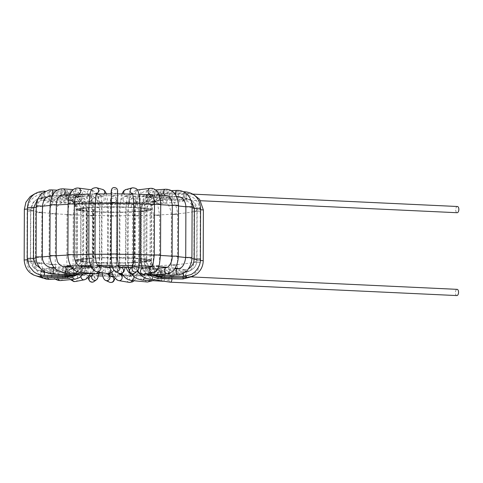 <?xml version="1.0" encoding="UTF-8"?>
<svg xmlns="http://www.w3.org/2000/svg" width="483" height="483" viewBox="0 0 483 483"><rect width="100%" height="100%" fill="white"/><g stroke="black" fill="none" stroke-linecap="round" stroke-linejoin="round"><path stroke-width="0.36" stroke-dasharray="2.42 1.81" d="M457.419 206.501A3.115 1.57 -87.3 0 0 455.704 209.537A3.115 1.57 -87.3 0 0 457.129 212.719M456.84 295.572A3.115 1.57 92.7 0 1 455.415 292.384A3.115 1.57 92.7 0 1 457.129 289.347M172.25 196.02A3.115 1.57 -87.3 0 0 170.819 193.097A3.115 1.57 -87.3 0 0 169.104 196.14A3.115 1.57 -87.3 0 0 170.529 199.322A3.115 1.57 -87.3 0 0 172.25 196.02M157.047 197.692A3.115 1.57 -87.3 0 0 155.617 194.77A3.115 1.57 -87.3 0 0 153.896 198.078A3.115 1.57 -87.3 0 0 155.327 200.994A3.115 1.57 -87.3 0 0 157.047 197.692M142.026 211.192L146.717 211.011L143.602 210.769L140.487 210.993L142.026 211.192M141.851 261.937L146.542 261.756L143.439 261.514L140.311 261.732L141.851 261.937M157.856 278.643A3.115 0.314 90.6 0 1 157.651 277.073A3.115 0.314 90.6 0 1 157.977 272.46A3.115 0.314 90.6 0 1 158.249 274.259A3.115 0.314 90.6 0 1 158.17 277.574M183.039 278.969A3.115 0.314 90.6 0 1 182.779 277.351A3.115 0.314 90.6 0 1 183.105 272.738A3.115 0.314 90.6 0 1 183.371 274.41A3.115 0.314 90.6 0 1 183.317 277.628M151.783 275.147L145.999 269.188L143.819 261.152L150.044 261.158L143.813 261.134L143.988 210.389L150.219 210.413L143.988 210.389C145.045 200.143 150.527 194.655 160.441 193.931A3.115 0.827 -88.6 0 0 159.692 195.488A3.115 0.827 -88.6 0 0 160.296 200.161A3.115 0.827 -88.6 0 0 161.195 197.064A3.115 0.827 -88.6 0 0 160.441 193.931L184.071 194.492A3.115 0.827 -88.6 0 0 183.317 196.05A3.115 0.827 -88.6 0 0 183.92 200.723A3.115 0.827 -88.6 0 0 184.82 197.625A3.115 0.827 -88.6 0 0 184.071 194.492C193.912 195.675 199.316 201.381 200.276 211.602L194.045 211.584L200.276 211.602L200.101 262.347L193.876 262.335L200.101 262.341M161.382 277.81A3.115 0.495 89.5 0 0 161.588 277.465A3.115 0.495 89.5 0 0 161.817 273.964A3.115 0.495 89.5 0 0 161.316 271.579L186.257 271.374A3.115 0.495 89.5 0 0 185.834 273.01A3.115 0.495 89.5 0 0 185.877 276.137M161.304 271.579A3.115 0.495 89.5 0 0 160.875 273.541A3.115 0.495 89.5 0 0 161.008 276.898M186.317 277.598A3.115 0.495 89.5 0 0 186.529 277.26A3.115 0.495 89.5 0 0 186.752 273.752A3.115 0.495 89.5 0 0 186.257 271.374M203.204 260.711L196.973 260.687L200.391 260.476M203.379 209.966L197.149 209.942L200.59 209.731M186.607 193.429L186.595 199.346L186.607 193.429M162.101 193.333L162.089 199.25L162.101 193.333M145.443 209.821L151.463 209.761L145.443 209.821M145.268 260.566L151.282 260.506L145.268 260.566M161.63 276.88A3.115 1.274 88.3 0 0 162.753 273.662A3.115 1.274 88.3 0 0 161.394 270.655A3.115 1.274 88.3 0 0 161.334 270.661A3.115 1.274 88.3 0 0 160.278 272.587A3.115 1.274 88.3 0 0 160.591 275.853M184.681 276.198A3.115 1.274 88.3 0 0 185.804 272.986A3.115 1.274 88.3 0 0 184.446 269.973A3.115 1.274 88.3 0 0 184.391 269.979A3.115 1.274 88.3 0 0 183.274 273.336M200.421 259.051L194.19 259.033M200.596 208.306L194.365 208.282M184.216 191.721A3.115 0.785 -90.9 0 1 185.043 194.824A3.115 0.785 -90.9 0 1 184.313 197.952A3.115 0.785 -90.9 0 1 183.504 195.494A3.115 0.785 -90.9 0 1 183.902 191.993M160.392 192.125A3.115 0.785 -90.9 0 1 160.495 192.089A3.115 0.785 -90.9 0 1 161.328 195.192A3.115 0.785 -90.9 0 1 160.597 198.32A3.115 0.785 -90.9 0 1 159.77 195.434A3.115 0.785 -90.9 0 1 160.392 192.125M153.117 275.069L148.275 271.627L144.465 264.292L143.94 259.812L150.171 259.848L143.94 259.812L144.115 209.073L150.346 209.097L144.121 209.085C144.266 203.542 146.464 199.044 150.702 195.579C153.63 193.339 156.89 192.174 160.495 192.089L183.383 191.733M158.545 275.968A3.115 1.962 86.8 0 0 160.332 272.841A3.115 1.962 86.8 0 0 158.309 269.749A3.115 1.962 86.8 0 0 158.195 269.749A3.115 1.962 86.8 0 0 156.552 271.5A3.115 1.962 86.8 0 0 156.848 274.7M178.324 274.839A3.115 1.962 86.8 0 0 179.917 271.633A3.115 1.962 86.8 0 0 177.961 268.645M191.914 257.505L185.726 257.481M192.113 206.736L185.883 206.712M177.007 190.399A3.115 1.534 -92.2 0 1 178.662 193.454A3.115 1.534 -92.2 0 1 177.243 196.623M176.416 196.183A3.115 1.534 -92.2 0 1 175.915 195.289M154.711 192.035A3.115 1.534 -92.2 0 1 155.695 191.22A3.115 1.534 -92.2 0 1 157.349 194.275A3.115 1.534 -92.2 0 1 155.937 197.444A3.115 1.534 -92.2 0 1 154.421 195.488A3.115 1.534 -92.2 0 1 154.711 192.035M140.867 208.384L146.965 208.469L140.867 208.384M140.686 259.13L146.784 259.214L140.686 259.13M152.61 275.117A3.115 2.518 84.4 0 0 154.705 271.718A3.115 2.518 84.4 0 0 151.897 268.928A3.115 2.518 84.4 0 0 151.783 268.94A3.115 2.518 84.4 0 0 149.815 272.913A3.115 2.518 84.4 0 0 149.929 273.269M167.547 273.632A3.115 2.518 84.4 0 0 169.503 270.263A3.115 2.518 84.4 0 0 166.834 267.461M178.287 256.147L172.147 256.123M178.511 205.36L172.28 205.341M165.464 189.245A3.115 2.18 -94 0 1 167.855 192.204A3.115 2.18 -94 0 1 165.898 195.464M146.071 192.88A3.115 2.18 -94 0 1 148.015 190.459A3.115 2.18 -94 0 1 150.406 193.411A3.115 2.18 -94 0 1 148.444 196.672A3.115 2.18 -94 0 1 146.071 192.88M135.892 207.768L138.422 208.143L141.537 207.919L135.892 207.768M164.739 195.543L148.444 196.672C145.8 196.967 143.674 199.829 143.632 200.197L141.537 207.919L141.356 258.665L135.131 258.634L141.35 258.677M143.994 274.398A3.115 2.904 79.2 0 0 146.264 270.806A3.115 2.904 79.2 0 0 142.853 268.27M153.654 272.466A3.115 2.904 79.2 0 0 151.547 266.634M160.537 255.024L154.306 255.012M160.712 204.279L154.482 204.255M150.328 188.352A3.115 2.681 -97 0 1 153.371 191.117A3.115 2.681 -97 0 1 151.088 194.534M128.025 258.206L134.256 258.236L128.025 258.212L128.2 207.467L134.431 207.491L128.2 207.467C128.544 194.631 134.479 190.091 137.927 189.867A3.115 2.681 -97 0 1 140.964 192.632A3.115 2.681 -97 0 1 138.681 196.05A3.115 2.681 -97 0 1 135.856 194.136A3.115 2.681 -97 0 1 137.371 190.006M134.401 273.36A3.115 3.091 54.5 0 0 135.113 269.037A3.115 3.091 54.5 0 0 130.802 268.276C132.789 266.646 135.88 269.641 134.938 269.164C134.419 266.592 134.177 262.951 134.214 258.236M136.755 271.663A3.115 3.091 54.5 0 0 137.764 267.298A3.115 3.091 54.5 0 0 132.982 266.767M139.744 254.324L133.543 254.306M139.937 203.56L133.706 203.536M132.433 187.827A3.115 2.995 -104.8 0 1 136.121 190.073A3.115 2.995 -104.8 0 1 132.36 193.798M125.924 189.547A3.115 2.995 -104.8 0 1 129.613 191.793A3.115 2.995 -104.8 0 1 124.059 193.955M122.169 206.966L119.911 207.183L123.026 207.418L126.141 207.201L122.169 206.966M121.988 257.711L119.736 257.928L122.917 258.163L125.966 257.946L121.988 257.711M121.788 267.703A3.115 3.067 -65.2 0 0 117.441 270.069A3.115 3.067 -65.2 0 0 119.174 273.36M117.774 265.849A3.115 3.067 -65.2 0 0 114.386 270.987M114.658 271.211A3.115 3.067 -65.2 0 0 115.365 271.591M118.619 266.435A3.115 3.067 -65.2 0 0 117.943 265.934M117.417 254.004L111.187 253.98M117.598 203.252L111.368 203.228M111.332 190.284A3.115 3.109 -174.5 0 1 114.731 187.489A3.115 3.109 -174.5 0 1 117.532 190.882A3.115 3.109 -174.5 0 1 111.344 190.996M111.156 192.089A3.115 3.109 -174.5 0 1 114.556 189.294A3.115 3.109 -174.5 0 1 117.357 192.687A3.115 3.109 -174.5 0 1 111.368 193.55M114.278 206.839L110.999 207.056L114.115 207.298L117.23 207.08L114.278 206.839M114.103 257.584L110.818 257.801L113.916 258.043L117.049 257.825L114.103 257.584M108.391 267.401A3.115 2.838 -80.5 0 0 107.383 273.547M98.091 265.668A3.115 2.838 -80.5 0 0 94.771 268.319A3.115 2.838 -80.5 0 0 97.143 271.826M95.03 254.136L88.806 254.1M95.217 203.379L88.987 203.355M96.564 193.617A3.115 3.007 106 0 1 92.712 189.861A3.115 3.007 106 0 1 96.461 187.694M104.431 193.876A3.115 3.007 106 0 1 98.888 191.63A3.115 3.007 106 0 1 102.638 189.463M106.357 206.911L102.064 207.11L105.179 207.352L108.295 207.129L106.357 206.911M106.477 193.864L108.216 203.911L108.12 257.874L101.889 257.844M96.636 193.345L94.74 193.683L100.156 195.023L100.591 195.905C101.267 197.619 101.738 200.397 101.998 204.243L101.889 257.856L108.12 257.886M97.862 271.947A3.115 2.409 -84.6 0 0 97.838 269.049A3.115 2.409 -84.6 0 0 96.081 267.57A3.115 2.409 -84.6 0 0 96.008 267.564A3.115 2.409 -84.6 0 0 93.322 270.402A3.115 2.409 -84.6 0 0 95.368 273.758M79.773 266.061A3.115 2.409 -84.6 0 0 77.383 268.85A3.115 2.409 -84.6 0 0 79.061 272.177M74.134 254.686L67.91 254.656M74.316 203.935L68.085 203.911M77.606 194.244A3.115 2.699 97.6 0 1 75.342 190.797A3.115 2.699 97.6 0 1 78.433 188.068M91.438 189.994A3.115 2.699 97.6 0 1 92.676 193.689A3.115 2.699 97.6 0 1 89.711 195.856A3.115 2.699 97.6 0 1 87.441 192.409A3.115 2.699 97.6 0 1 90.532 189.68M98.894 207.177L93.726 207.328L96.842 207.569L99.957 207.352L98.894 207.177M99.776 258.085L93.551 258.073L99.782 258.097L99.77 203.814L98.037 196.829L95.882 193.043L92.917 190.465L91.504 189.885M86.161 272.895A3.115 1.817 -86.7 0 0 86.566 271.192A3.115 1.817 -86.7 0 0 84.936 267.974L84.936 267.974C89.403 268.578 92.289 265.282 93.581 258.085M71.526 267.208L84.93 267.968A3.115 1.817 -86.7 0 0 82.931 270.975A3.115 1.817 -86.7 0 0 84.573 274.193M64.45 266.809A3.115 1.817 -86.7 0 0 62.464 269.822A3.115 1.817 -86.7 0 0 64.106 273.028M56.1 255.658L49.966 255.634M56.324 204.87L50.093 204.852M62.639 195.054A3.115 2.21 94.5 0 1 60.677 191.775A3.115 2.21 94.5 0 1 63.128 188.841M82.237 192.349A3.115 2.21 94.5 0 1 79.846 196.4A3.115 2.21 94.5 0 1 77.884 193.122A3.115 2.21 94.5 0 1 80.329 190.187A3.115 2.21 94.5 0 1 82.237 192.349M92.368 207.612L86.548 207.702L92.368 207.612M86.372 258.459L92.603 258.471L86.372 258.447L86.548 207.702L84.453 199.817C83.704 198.229 82.17 197.088 79.846 196.4L63.804 195.144M76.537 273.734A3.115 1.105 -88.2 0 0 76.604 273.511A3.115 1.105 -88.2 0 0 76.779 270.287A3.115 1.105 -88.2 0 0 75.855 268.584L54.325 267.908M75.837 268.584A3.115 1.105 -88.2 0 0 74.648 271.688A3.115 1.105 -88.2 0 0 75.656 274.815M52.061 267.878A3.115 1.105 -88.2 0 0 51.047 270.915A3.115 1.105 -88.2 0 0 51.868 274.018M42.263 256.914L36.092 256.89M42.468 206.138L36.237 206.114M51.077 196.122A3.115 1.57 92.7 0 1 49.652 192.934A3.115 1.57 92.7 0 1 51.367 189.897M73.404 191.528A3.115 1.57 92.7 0 1 73.808 195.035A3.115 1.57 92.7 0 1 72.215 197.112A3.115 1.57 92.7 0 1 70.79 193.924A3.115 1.57 92.7 0 1 72.504 190.888A3.115 1.57 92.7 0 1 73.404 191.528M87.194 208.191L81.017 208.209L87.194 208.191M87.018 258.936L80.842 258.948L87.018 258.936M69.546 274.622A3.115 0.314 -89.4 0 0 69.649 271.253A3.115 0.314 -89.4 0 0 69.377 269.357A3.115 0.314 -89.4 0 0 69.027 272.466A3.115 0.314 -89.4 0 0 69.304 275.588M44.533 271.832A3.115 0.314 -89.4 0 0 44.249 269.079A3.115 0.314 -89.4 0 0 43.899 272.189A3.115 0.314 -89.4 0 0 44.176 275.31M33.514 258.387L27.283 258.363M33.689 207.642L27.459 207.618M44.297 191.546A3.115 0.827 91.4 0 1 44.617 195.06A3.115 0.827 91.4 0 1 43.766 197.39A3.115 0.827 91.4 0 1 43.011 194.251A3.115 0.827 91.4 0 1 43.911 191.159M67.578 191.727A3.115 0.827 91.4 0 1 68.284 194.927A3.115 0.827 91.4 0 1 67.391 197.952A3.115 0.827 91.4 0 1 66.642 194.818A3.115 0.827 91.4 0 1 67.535 191.721A3.115 0.827 91.4 0 1 67.578 191.727M83.716 208.861L77.515 208.807L83.716 208.861M83.565 259.564L77.34 259.552L83.571 259.576L83.746 208.831C83.136 199.938 78.657 194.335 70.319 192.035L45.004 191.183M65.616 275.551A3.115 0.495 -90.5 0 1 65.483 272.158A3.115 0.495 -90.5 0 1 65.923 270.239A3.115 0.495 -90.5 0 1 66.437 273.046A3.115 0.495 -90.5 0 1 66.086 276.385A3.115 0.495 -90.5 0 1 65.972 276.469M40.572 274.93A3.115 0.495 -90.5 0 1 40.983 270.45A3.115 0.495 -90.5 0 1 41.496 273.251A3.115 0.495 -90.5 0 1 41.146 276.596A3.115 0.495 -90.5 0 1 41.037 276.681M27.453 209.036L30.586 209.278L30.411 260.023L24.18 260.005M27.302 259.782L30.411 260.017M82.333 260.234L76.103 260.204L76.278 209.459L82.508 209.483L76.278 209.459C76.64 205.009 72.547 199.014 65.724 198.863L65.748 192.632L65.724 198.863L41.218 198.767L41.242 192.536L41.218 198.767C35.386 198.803 31.842 202.305 30.586 209.278L24.355 209.254M34.788 193.792L41.242 192.536L65.748 192.632C76.562 192.874 83.082 202.383 82.508 209.483L82.333 260.228L76.103 260.198M64.957 276.481A3.115 1.274 -91.7 0 1 64.589 273.179A3.115 1.274 -91.7 0 1 65.646 271.174A3.115 1.274 -91.7 0 1 65.712 271.168A3.115 1.274 -91.7 0 1 66.932 273.004A3.115 1.274 -91.7 0 1 66.799 276.379A3.115 1.274 -91.7 0 1 66.068 277.363M41.731 276.674A3.115 1.274 -91.7 0 1 42.582 271.857A3.115 1.274 -91.7 0 1 42.661 271.851A3.115 1.274 -91.7 0 1 43.881 273.686A3.115 1.274 -91.7 0 1 43.742 277.061A3.115 1.274 -91.7 0 1 42.921 278.069L42.673 278.057M29.318 261.889L26.963 261.659L30.145 261.442L33.194 261.683L29.318 261.889M29.493 211.143L27.145 210.914L30.26 210.697L33.375 210.938L29.493 211.143M44.261 195.748A3.115 0.785 89.1 0 0 43.524 193.931A3.115 0.785 89.1 0 0 42.788 197.058A3.115 0.785 89.1 0 0 43.621 200.161A3.115 0.785 89.1 0 0 44.261 195.748M67.982 195.374A3.115 0.785 89.1 0 0 67.24 193.556A3.115 0.785 89.1 0 0 66.503 196.684A3.115 0.785 89.1 0 0 67.336 199.787A3.115 0.785 89.1 0 0 67.982 195.374M82.647 210.31L83.619 210.147L80.504 209.906L77.389 210.123L82.647 210.31M33.194 261.683L33.375 210.938L33.792 207.956C35.549 203.065 38.821 200.469 43.621 200.161L67.336 199.787L70.138 200.155C74.642 201.665 77.063 204.991 77.389 210.123L77.214 260.868L83.438 260.905M26.963 261.659L27.145 210.914C28.177 200.699 33.635 195.041 43.524 193.931L67.24 193.556C77.183 194.365 82.641 199.896 83.619 210.147L83.444 260.892L77.22 260.856M67.517 277.248A3.115 1.962 -93.2 0 1 67.077 273.958A3.115 1.962 -93.2 0 1 68.743 272.08A3.115 1.962 -93.2 0 1 68.821 272.08A3.115 1.962 -93.2 0 1 70.88 275.606A3.115 1.962 -93.2 0 1 69.268 278.28M47.714 277.936A3.115 1.962 -93.2 0 1 49.151 273.191A3.115 1.962 -93.2 0 1 49.206 273.191A3.115 1.962 -93.2 0 1 51.289 276.717A3.115 1.962 -93.2 0 1 49.501 279.409M40.343 263.434L35.446 263.229L38.592 263.012L41.677 263.253L40.343 263.434M40.524 212.689L35.627 212.484L38.743 212.266L41.858 212.508L40.524 212.689M52.236 198.857A3.115 1.534 87.8 0 0 50.588 195.253A3.115 1.534 87.8 0 0 49.175 198.428A3.115 1.534 87.8 0 0 50.83 201.483A3.115 1.534 87.8 0 0 52.236 198.857M73.549 198.042A3.115 1.534 87.8 0 0 71.901 194.438A3.115 1.534 87.8 0 0 70.482 197.607A3.115 1.534 87.8 0 0 72.136 200.662A3.115 1.534 87.8 0 0 73.549 198.042M85.171 210.974L87.006 210.775L83.891 210.534L80.776 210.751L85.171 210.974M80.601 261.502L86.831 261.52L80.601 261.496L80.776 210.751C80.643 207.171 79.514 204.454 77.401 202.6C74.237 200.795 72.486 200.149 72.136 200.662L50.83 201.483C48.246 201.888 46.507 202.631 45.607 203.717C43.663 205.474 42.45 207.859 41.967 210.872L41.677 263.253M72.891 277.453A3.115 2.518 -95.6 0 1 74.72 272.931A3.115 2.518 -95.6 0 1 74.78 272.925A3.115 2.518 -95.6 0 1 77.28 274.604A3.115 2.518 -95.6 0 1 75.801 279.041M58.099 278.926A3.115 2.518 -95.6 0 1 59.868 274.392A3.115 2.518 -95.6 0 1 59.983 274.38A3.115 2.518 -95.6 0 1 62.482 276.059A3.115 2.518 -95.6 0 1 60.701 280.569M55.267 264.648L49.043 264.612L49.188 267.443L50.383 272.666L51.929 275.841L55.044 279.096M90.399 273.293L91.812 267.679L92.253 262.064L92.434 211.319L90.556 202.576L87.32 198.121L85.726 196.883L79.387 195.21L61.939 196.418C54.494 197.529 50.256 203.343 49.23 213.86L49.055 264.606L55.279 264.618L55.46 213.878L49.23 213.86L55.46 213.878L57.549 206.156L60.001 203.506L62.367 202.631A3.115 2.18 86 0 0 63.841 201.628A3.115 2.18 86 0 0 64.082 198.205A3.115 2.18 86 0 0 61.939 196.418A3.115 2.18 86 0 0 59.977 199.672A3.115 2.18 86 0 0 62.367 202.631L79.822 201.423A3.115 2.18 86 0 0 81.289 200.421A3.115 2.18 86 0 0 81.536 196.992A3.115 2.18 86 0 0 79.387 195.21A3.115 2.18 86 0 0 77.431 198.465A3.115 2.18 86 0 0 79.822 201.423C82.128 201.834 83.511 202.582 83.964 203.663C84.863 204.001 85.612 206.543 86.203 211.3L92.434 211.319L86.203 211.3L86.028 262.046L92.259 262.064L86.028 262.046L85.213 268.965C85.032 270.86 82.72 274.676 83.052 273.801L83.505 273.613A3.115 2.904 -100.8 0 1 84.863 279.669M80.969 276.511A3.115 2.904 -100.8 0 1 83.505 273.626M72.154 279.44A3.115 2.904 -100.8 0 1 76.169 275.678A3.115 2.904 -100.8 0 1 75.463 281.486M98.767 273.432L99.341 262.511L93.128 262.468L99.353 262.511L99.534 211.753L93.304 211.729L99.534 211.753C99.13 205.516 98.14 201.538 96.552 199.823C94.867 197.052 92.398 195.718 89.15 195.826A3.115 2.681 83 0 0 86.868 199.244A3.115 2.681 83 0 0 89.91 202.015A3.115 2.681 83 0 0 90.285 201.936A3.115 2.681 83 0 0 92.156 198.374A3.115 2.681 83 0 0 89.15 195.826L76.749 197.342A3.115 2.681 83 0 0 74.467 200.759A3.115 2.681 83 0 0 77.503 203.53A3.115 2.681 83 0 0 77.884 203.452A3.115 2.681 83 0 0 79.749 199.89A3.115 2.681 83 0 0 76.749 197.342C74.503 197.734 72.667 198.857 71.236 200.723L69.033 204.502L67.022 214.941L73.253 214.965L67.022 214.941L66.847 265.686L73.072 265.692M93.128 262.474L93.304 211.729C92.338 200.089 89.264 202.329 89.91 202.015L77.503 203.53L75.94 204.828C74.859 205.305 73.965 208.686 73.253 214.965L73.078 265.71L66.853 265.704L68.018 274.887L70.421 279.615M92.887 274.694A3.115 3.091 -125.5 0 1 97.355 278.848M97.065 279.246A3.115 3.091 -125.5 0 1 96.431 279.814M92.199 275.37A3.115 3.091 -125.5 0 1 92.597 274.93M90.303 276.536A3.115 3.091 -125.5 0 1 94.994 277.936A3.115 3.091 -125.5 0 1 93.937 281.601M90.623 266.187L93.853 266.429L90.75 266.646L87.622 266.411L90.623 266.187M90.804 215.442L94.034 215.684L90.913 215.901L87.803 215.666L90.804 215.442M93.69 203.983A3.115 2.995 75.2 0 0 97.5 200.276A3.115 2.995 75.2 0 0 91.601 200.916A3.115 2.995 75.2 0 0 93.69 203.983M100.204 202.262A3.115 2.995 75.2 0 0 104.014 198.555A3.115 2.995 75.2 0 0 98.115 199.195A3.115 2.995 75.2 0 0 100.204 202.262M103.018 212.218L107.824 212.043L104.708 211.802L101.593 212.019L103.018 212.218M102.843 262.963L107.649 262.788L104.521 262.547L101.418 262.764L102.843 262.963M104.883 279.965A3.115 3.067 114.8 0 1 108.12 274.694A3.115 3.067 114.8 0 1 108.91 275.219M109.514 282.199A3.115 3.067 114.8 0 1 108.766 277.085A3.115 3.067 114.8 0 1 112.128 276.548M110.649 266.574L116.198 266.737L112.98 266.954L110.649 266.574M110.83 215.829L116.373 215.992L113.257 216.209L110.83 215.829M110.951 203.222A3.115 3.109 5.5 0 0 116.5 201.598A3.115 3.109 5.5 0 0 113.698 198.205A3.115 3.109 5.5 0 0 110.951 203.222M111.126 201.411A3.115 3.109 5.5 0 0 116.675 199.793A3.115 3.109 5.5 0 0 113.873 196.4A3.115 3.109 5.5 0 0 111.126 201.411M111.168 212.285L116.741 212.164L113.626 211.922L111.168 212.285M111.754 272.454L110.329 262.903L116.56 262.909L110.329 262.885L110.48 199.714L111.132 201.381C114.133 203.132 115.98 202.6 116.675 199.793L116.198 266.737L115.087 278.462M118.836 280.641A3.115 2.838 99.5 0 1 119.905 274.501M129.311 282.398L129.124 282.368A3.115 2.838 99.5 0 1 130.229 276.24A3.115 2.838 99.5 0 1 132.27 280.581M138.573 266.616L132.348 266.586L138.597 266.616L138.422 270.015L136.592 277.369L134.189 280.762M132.571 215.883L138.754 215.865L132.571 215.883M129.227 201.471A3.115 3.007 -74 0 0 135.125 202.021A3.115 3.007 -74 0 0 133.091 198.199A3.115 3.007 -74 0 0 129.227 201.471M123.05 199.702A3.115 3.007 -74 0 0 128.949 200.252A3.115 3.007 -74 0 0 126.914 196.424A3.115 3.007 -74 0 0 123.05 199.702M119.609 212.164L125.671 212.109L119.609 212.164M132.348 266.586L132.523 215.841C132.481 211.385 132.07 207.883 131.285 205.323L130.609 203.754L125.2 202.413C126.54 202.419 127.216 202.262 127.234 201.942L126.836 202.818C126.141 204.738 125.755 207.841 125.671 212.109L125.495 262.855L119.265 262.83L125.495 262.861M130.833 280.388A3.115 2.409 95.4 0 1 129.305 278.588A3.115 2.409 95.4 0 1 131.527 274.284M131.648 274.278A3.115 2.409 95.4 0 1 131.793 274.278A3.115 2.409 95.4 0 1 131.865 274.284A3.115 2.409 95.4 0 1 133.948 276.65M147.224 281.987A3.115 2.409 95.4 0 1 145.244 280.086A3.115 2.409 95.4 0 1 147.78 275.781M131.865 274.284L147.81 275.787A3.115 2.409 95.4 0 1 149.525 280.484M154.771 266.236L153.244 266.036L156.365 265.813L159.475 266.055L154.771 266.236M154.946 215.49L153.419 215.291L156.54 215.068L159.65 215.309L154.946 215.49M147.466 199.274A3.115 2.699 -82.4 0 0 149.404 203.814A3.115 2.699 -82.4 0 0 152.495 201.085A3.115 2.699 -82.4 0 0 150.225 197.638A3.115 2.699 -82.4 0 0 147.466 199.274M135.367 197.662A3.115 2.699 -82.4 0 0 137.299 202.202A3.115 2.699 -82.4 0 0 140.39 199.467A3.115 2.699 -82.4 0 0 138.126 196.026A3.115 2.699 -82.4 0 0 135.367 197.662M128.212 267.407L127.603 262.613L133.833 262.637L127.603 262.613L127.778 211.868L134.008 211.892L127.778 211.868L127.79 211.113C128.303 205.347 129.311 201.61 130.821 199.908C132.439 197.215 134.878 195.917 138.126 196.026L150.225 197.638C152.423 198.048 154.21 199.171 155.58 201L157.724 204.768L159.65 215.309L159.475 266.055M142.292 280.074A3.115 1.817 93.3 0 1 141.465 279.597A3.115 1.817 93.3 0 1 140.831 276.053A3.115 1.817 93.3 0 1 142.714 273.861A3.115 1.817 93.3 0 1 142.781 273.867A3.115 1.817 93.3 0 1 144.296 277.622M162.753 281.233A3.115 1.817 93.3 0 1 161.932 280.762A3.115 1.817 93.3 0 1 161.304 277.212A3.115 1.817 93.3 0 1 163.188 275.02A3.115 1.817 93.3 0 1 163.26 275.032A3.115 1.817 93.3 0 1 164.83 278.19A3.115 1.817 93.3 0 1 162.964 281.245M175.335 265.324L171.236 265.101L174.285 264.871L177.46 265.107L175.335 265.324M175.51 214.579L171.411 214.349L174.526 214.126L177.641 214.367L175.51 214.579M163.985 197.215A3.115 2.21 -85.5 0 0 162.765 200.632A3.115 2.21 -85.5 0 0 164.709 203.041A3.115 2.21 -85.5 0 0 167.154 200.107A3.115 2.21 -85.5 0 0 165.192 196.829A3.115 2.21 -85.5 0 0 163.985 197.215M146.778 195.869A3.115 2.21 -85.5 0 0 145.558 199.286A3.115 2.21 -85.5 0 0 147.502 201.695A3.115 2.21 -85.5 0 0 149.953 198.761A3.115 2.21 -85.5 0 0 147.991 195.482A3.115 2.21 -85.5 0 0 146.778 195.869M135.131 211.421L141.187 211.518L135.131 211.421M134.956 262.166L141.012 262.263L134.956 262.166M141.048 262.257C141.108 265.022 142.032 267.419 143.819 269.448C144.598 271.041 147.212 272.303 151.668 273.239A3.115 1.105 91.8 0 1 152.646 276.053A3.115 1.105 91.8 0 1 152.483 277.749M151.396 279.464A3.115 1.105 91.8 0 1 150.43 276.264A3.115 1.105 91.8 0 1 151.632 273.239L170.535 275.95A3.115 1.57 92.7 0 1 171.966 278.848M170.239 282.175A3.115 1.57 92.7 0 1 168.815 278.987A3.115 1.57 92.7 0 1 170.529 275.95L191.262 276.916M42.468 206.229A83.076 6.128 -179.8 0 0 42.22 206.259A83.076 6.128 -179.8 0 0 36.237 207.159M33.689 207.726A83.076 6.128 -179.8 0 0 30.791 209.32A83.076 6.128 -179.8 0 0 92.072 215.448A83.076 6.128 -179.8 0 0 185.52 212.961A83.076 6.128 -179.8 0 0 196.943 209.9A83.076 6.128 -179.8 0 0 194.365 208.372M194.16 259.111A83.076 6.128 0.2 0 1 196.768 260.645A83.076 6.128 0.2 0 1 185.339 263.706A83.076 6.128 0.2 0 1 91.897 266.193A83.076 6.128 0.2 0 1 30.616 260.065A83.076 6.128 0.2 0 1 33.544 258.465M36.11 257.898A83.076 6.128 0.2 0 1 42.263 256.98M49.966 256.201A83.076 6.128 0.2 0 1 56.1 255.742M67.892 255.084A83.076 6.128 0.2 0 1 74.159 254.831M88.806 254.426A83.076 6.128 0.2 0 1 95.036 254.318M111.187 254.221A83.076 6.128 0.2 0 1 117.417 254.245M133.543 254.475A83.076 6.128 0.2 0 1 139.744 254.626M154.294 255.151A83.076 6.128 0.2 0 1 160.543 255.459M172.147 256.207A83.076 6.128 0.2 0 1 178.281 256.727M185.726 257.554A83.076 6.128 0.2 0 1 191.89 258.556M192.107 207.823A83.076 6.128 -179.8 0 0 185.883 206.802M178.505 205.987A83.076 6.128 -179.8 0 0 172.28 205.456M160.712 204.714A83.076 6.128 -179.8 0 0 154.482 204.406M139.937 203.886A83.076 6.128 -179.8 0 0 133.706 203.729M117.598 203.5A83.076 6.128 -179.8 0 0 111.368 203.476M95.211 203.572A83.076 6.128 -179.8 0 0 88.981 203.681M74.316 204.086A83.076 6.128 -179.8 0 0 68.085 204.339M56.324 204.991A83.076 6.128 -179.8 0 0 50.093 205.462M51.21 196.321A72.692 5.361 -179.8 0 0 113.39 204.611A72.692 5.361 -179.8 0 0 177.116 196.829A72.692 5.361 -179.8 0 0 51.21 196.321M72.347 197.312A48.185 3.556 -179.8 0 0 113.565 202.806A48.185 3.556 -179.8 0 0 155.804 197.644A48.185 3.556 -179.8 0 0 72.347 197.312M146.295 261.883A37.801 2.789 0.2 0 1 103.773 263.012A37.801 2.789 0.2 0 1 75.891 260.222A37.801 2.789 0.2 0 1 113.704 257.566A37.801 2.789 0.2 0 1 151.493 260.488A37.801 2.789 0.2 0 1 146.295 261.883M146.47 211.137A37.801 2.789 -179.8 0 0 151.668 209.743A37.801 2.789 -179.8 0 0 123.787 206.953A37.801 2.789 -179.8 0 0 81.271 208.088A37.801 2.789 -179.8 0 0 76.073 209.477A37.801 2.789 -179.8 0 0 103.954 212.266A37.801 2.789 -179.8 0 0 146.47 211.137M178.71 268.548A72.692 5.361 0.2 0 1 176.349 273.644A72.692 5.361 0.2 0 1 113.33 276.071M111.078 276.059A72.692 5.361 0.2 0 1 102.704 275.974M98.393 275.902A72.692 5.361 0.2 0 1 91.42 275.739M89.313 275.678A72.692 5.361 0.2 0 1 51.029 267.775M53.951 267.449A72.692 5.361 0.2 0 1 63.394 266.664M70.886 266.23A72.692 5.361 0.2 0 1 79.236 265.867M90.768 265.541A72.692 5.361 0.2 0 1 97.91 265.421M111.99 265.348A72.692 5.361 0.2 0 1 118.335 265.378M132.897 265.608A72.692 5.361 0.2 0 1 139.152 265.783M151.831 266.284A72.692 5.361 0.2 0 1 158.659 266.658M167.378 267.286A72.692 5.361 0.2 0 1 175.142 268.065M143.982 268.053A48.185 3.556 0.2 0 1 155.212 272.654A48.185 3.556 0.2 0 1 131.491 274.072M130.917 274.09A48.185 3.556 0.2 0 1 122.308 274.235M119.567 274.259A48.185 3.556 0.2 0 1 112.43 274.259M108.603 274.229A48.185 3.556 0.2 0 1 102.311 274.127M98.689 274.036A48.185 3.556 0.2 0 1 92.482 273.831M90.23 273.734A48.185 3.556 0.2 0 1 66.292 269.894A48.185 3.556 0.2 0 1 107.015 267.171M112.37 267.153A48.185 3.556 0.2 0 1 120.744 267.22M131.901 267.485A48.185 3.556 0.2 0 1 138.856 267.769M192.892 194.13L170.819 193.097L164.075 193.375L161.69 194.257C160.422 194.649 161.829 194.891 155.617 194.77L153.443 194.848L146.017 198.199L141.978 203.796L140.487 210.993L140.311 261.738M200.644 200.729L170.529 199.322C162.711 199.262 166.285 199.557 164.854 199.642C163.882 199.527 165.24 201.278 155.327 200.994C155.665 200.053 146.301 202.353 146.717 211.011L146.542 261.756M146.494 261.756C147.418 268.367 151.245 271.953 157.977 272.509L157.977 272.509M140.36 261.732L141.857 268.47L145.981 274.018M183.111 272.738L157.983 272.46M183.105 272.786C189.59 272.291 193.188 268.808 193.9 262.335L193.9 262.335M191.546 276.765L197.758 270.709L200.071 262.341M161.304 271.549C154.21 270.806 150.454 267.334 150.038 261.14L150.219 210.413C150.599 205.233 153.057 201.924 157.585 200.481L160.296 200.161L183.92 200.723C188.72 201.067 191.968 203.717 193.671 208.674L194.045 211.584L193.87 262.329M186.245 271.343C192.663 270.715 196.225 267.165 196.937 260.687M151.282 260.506L151.463 209.761C152.103 203.361 155.641 199.853 162.089 199.25L186.595 199.346C193.423 199.503 197.517 205.498 197.149 209.942L196.973 260.687M193.846 194.776L186.619 193.115L162.113 193.019C151.885 193.973 146.258 199.551 145.232 209.737L145.051 260.482M151.318 260.506C151.378 263.211 152.242 265.499 153.896 267.359C157.229 270.082 159.704 271.18 161.334 270.643M145.021 260.482L145.691 265.221L148.649 270.866L152.954 274.628L155.091 275.69M184.446 269.973L161.394 270.655M184.391 269.961L188.237 268.977M191.063 200.542L187.114 198.314L184.313 197.952L160.597 198.32C154.385 197.638 149.428 206.344 150.346 209.097L150.171 259.842L151.233 264.859C151.076 266.187 156.226 270.721 158.309 269.755L158.309 269.755M174.647 268.82L158.195 269.749M146.784 259.214L146.965 208.469C147.104 204.768 148.359 201.834 150.726 199.666L155.937 197.444L176.645 196.647M140.553 259.196L140.734 208.451C141.779 198.127 146.766 192.385 155.695 191.22L171.296 190.616M140.523 259.196L141.018 264.074L143.161 269.695L144.646 271.73L147.128 273.801M152.199 275.135L152.61 275.105M146.82 259.208C147.448 265.475 149.102 268.723 151.783 268.953L151.783 268.953M157.923 268.337L151.897 268.928M137.721 270.836L135.566 264.364L135.119 258.634L135.306 207.901C136.333 197.384 140.571 191.57 148.015 190.459L155.58 189.934M143.373 274.441L143.922 274.362M141.368 258.683C141.386 263.108 142.087 266.326 143.463 268.337L142.859 268.313M134.256 258.236L134.431 207.491C134.57 197.97 139.134 195.289 138.681 196.05L149.881 194.685M128.073 258.206L128.448 267.413M133.29 266.495L132.65 266.954M133.586 266.284L132.541 267.328M125.966 257.946L126.238 204.339C126.528 200.596 127.023 197.867 127.735 196.146L128.23 195.192L134.026 193.852L132.366 193.592M121.915 193.924L120.019 203.953L119.736 257.928M119.76 257.934C119.935 262.335 118.854 268.494 118.649 268.457L120.297 267.485L121.728 267.654M125.942 257.94L125.248 267.334M117.906 265.91L118.552 266.205M111.338 190.803C111.181 190.29 111.259 193.339 114.568 193.659C116.349 193.351 117.333 192.421 117.532 190.882L117.049 257.825L116.5 263.597L114.942 268.47L113.813 270.389M111.102 193.858L110.818 257.801C110.649 265.312 108.132 267.817 108.234 267.425L108.397 267.371M101.925 257.844C101.925 261.363 100.875 264.237 98.773 266.471L96.075 267.612M108.083 257.886L107.564 262.589L105.638 267.673L102.788 271.241L101.05 272.484M95.888 273.752L95.368 273.716M91.504 267.141L96.008 267.564M93.551 258.073L93.726 207.328C94.137 205.752 92.422 197.885 91.136 197.094L89.711 195.856L78.801 194.401M99.746 258.085L99.202 262.432L96.829 267.745L92.99 271.718L90.134 273.269M81.186 274L89.349 268.192L92.627 258.465L92.778 207.726C91.83 197.191 87.677 191.34 80.329 190.187L73.199 189.626M86.348 258.459C85.944 264.575 82.442 267.968 75.837 268.633L75.837 268.633M87.073 258.979L87.248 208.233C86.276 197.897 81.361 192.113 72.504 190.888L57.314 190.175M80.842 258.954L81.017 208.209C81.253 202.365 76.248 197.909 75.493 198.042L72.215 197.112L51.79 196.152M80.824 258.948C80.353 265.143 76.537 268.602 69.377 269.327M87.091 258.985L86.294 263.869L82.883 269.701L79.2 272.823L74.943 274.791M44.249 269.079L69.377 269.357M44.249 269.049L40.234 268.24M37.469 199.545L41.055 197.71L43.766 197.39L67.391 197.952C73.639 197.269 78.5 206.283 77.515 208.807L77.34 259.552M83.583 259.564L80.19 269.381L71.774 275.479M77.322 259.564C76.362 266.139 72.565 269.689 65.936 270.214M40.983 270.45L65.923 270.239M40.995 270.426C34.619 269.919 31.099 266.447 30.441 260.017M82.364 260.234L79.93 268.916L73.694 275.135M76.073 260.198C74.605 268.868 70.53 270.607 65.646 271.198L65.646 271.198M42.661 271.851L65.712 271.168M33.236 274.881L28.757 269.351L27.187 264.406L26.988 261.653M42.582 271.881C36.793 271.38 33.653 267.98 33.176 261.689L33.176 261.689M83.414 260.905L82.72 265.952L80.208 271.428L77.316 274.736M77.238 260.856C76.894 265.01 76.103 270.166 68.821 272.086L68.821 272.086M49.151 273.191L68.743 272.08M43.392 278.063L39.455 274.851L36.841 270.432L35.645 265.801L35.494 263.229M49.206 273.197L46.628 272.732C43.844 272.297 41.085 265.674 41.635 263.259L41.635 263.259M86.831 261.52L87.006 210.775L85.612 203.687L81.705 198.096L74.207 194.546L50.588 195.253C41.659 196.424 36.672 202.166 35.627 212.484L35.446 263.229M86.789 261.508L86.288 266.35L84.326 272.007L83.07 274.109M80.637 261.502L78.971 268.922C76.918 271.983 75.499 273.336 74.72 272.967L74.72 272.967M59.983 274.38L74.78 272.925M60.701 280.532L60.133 280.575M59.874 274.429C59.814 274.803 59.101 274.362 57.725 273.118C56.656 272.49 55.847 269.659 55.291 264.618M74.297 275.364L83.293 273.656M74.43 275.34L75.263 275.582C73.162 272.412 73.289 269.84 73.066 265.692M93.147 262.468L92.531 273.493M92.114 275.672L93.002 274.579M92.253 275.147L92.682 274.839M88.178 277.339L87.622 266.411L87.803 215.666C87.846 210.666 88.431 206.47 89.554 203.071L90.671 200.614L93.811 198.03L100.319 196.309C103.265 196.297 105.028 197.221 105.608 199.074L106.272 200.554C107.304 203.464 107.824 207.298 107.824 212.043L107.649 262.788M90.279 276.524L91.625 276.022C92.748 275.799 93.738 276.348 94.596 277.677C94.113 275.793 93.871 272.044 93.853 266.429L94.034 215.684C94.191 206.12 96.425 202.794 96.117 203.675L101.913 202.335L100.035 201.894L100.476 202.842C101.17 204.774 101.545 207.829 101.593 212.019L101.418 262.764M107.6 262.782L107.715 267.196M107.721 267.286L108.47 273.656M108.971 275.364L108.114 274.736M101.466 262.764L102.076 272.66M108.832 275.02L108.12 274.694M112.31 276.674L109.176 276.994L108.808 277.411C109.448 276.022 109.834 272.448 109.967 266.701L110.474 199.195C110.196 197.336 113.958 194.251 116.536 198.471L116.56 262.909L117.2 268.844L118.77 273.173M109.333 282.072L110.619 282.477M130.229 276.24L122.797 274.99M130.307 276.252L129.746 276.385C130.09 276.747 132.728 271.301 132.324 266.58M119.265 262.837L119.44 212.091C119.476 207.273 120.013 203.409 121.04 200.511L121.656 199.135C122.229 197.269 123.98 196.37 126.914 196.424L133.091 198.199L136.103 200.789L137.124 203.138C138.204 206.549 138.748 210.793 138.754 215.865L138.579 266.61M125.526 262.861L126.135 267.353M119.229 262.83L121.873 273.493M147.774 275.829C151.094 275.467 152.93 272.201 153.292 266.03L153.292 266.03M147.255 281.945L147.653 281.981M152.767 280.671L156.124 277.465L158.17 273.475L159.426 266.055M137.317 271.247L134.081 265.137L133.833 262.637L134.008 211.892C135.741 198.495 137.981 203.192 137.299 202.202L149.404 203.814L150.829 205.052C151.861 205.414 152.725 208.825 153.419 215.291L153.244 266.036M137.395 271.319L139.321 272.774L142.781 273.837M131.183 273.662L128.599 268.681M163.188 275.02L142.714 273.861M163.266 275.002C165.627 274.972 167.48 274.115 168.815 272.436C170.747 269.429 171.562 266.984 171.266 265.101L171.266 265.101M162.753 281.263C166.774 281.354 170.27 279.838 173.228 276.717C175.969 273.517 177.376 269.647 177.436 265.107M141.012 262.263L141.187 211.518C141.863 206.573 142.672 203.959 143.614 203.681C144.157 202.637 145.455 201.979 147.502 201.695L164.709 203.041C167.963 202.969 170.197 206.736 171.411 214.349L171.236 265.095M134.781 262.239L134.956 211.494C135.131 205.752 136.864 201.351 140.161 198.29C142.557 196.195 145.172 195.265 147.991 195.482L165.192 196.829C172.54 197.988 176.693 203.832 177.641 214.367L177.466 265.113M134.751 262.239L137.341 271.229M113.348 276.101L177.647 273.595L187.929 271.621L190.755 270.408L193.363 268.512C195.555 266.368 196.69 263.748 196.768 260.645L196.943 209.9L193.58 202.003L190.99 200.089L188.183 198.863L180.201 197.136M89.295 275.708L56.215 273.873L39.377 271.102L36.569 269.876L33.979 267.962L30.616 260.065L30.791 209.32L34.215 201.447L36.817 199.551L39.63 198.35L48.185 196.593M143.795 268.089L157.47 269.605L156.281 269.055C153.371 267.353 151.777 264.497 151.493 260.488L151.668 209.743C151.982 205.734 153.6 202.89 156.522 201.206L157.706 200.662C154.566 203.482 73.193 203.198 70.095 200.36L71.919 201.32C74.515 203.174 75.897 205.897 76.073 209.477L75.891 260.222C75.698 263.809 74.291 266.513 71.683 268.355L69.854 269.303L82.038 267.968L107.178 267.196M112.382 267.184L120.804 267.25M131.859 267.516L138.85 267.811M91.378 275.769L98.387 275.932M102.71 276.004L111.138 276.089M176.651 196.659L167.698 195.772M159.167 195.168L151.644 194.764M139.038 194.281L132.493 194.106M117.604 193.882L111.374 193.858M96.425 193.961L89.91 194.081M77.129 194.462L69.667 194.8M60.888 195.343L52.007 196.128"/><path stroke-width="0.72" d="M200.644 200.729L457.129 212.719A3.115 1.57 -87.3 0 0 458.85 209.417A3.115 1.57 -87.3 0 0 457.419 206.501L192.892 194.13M191.262 276.916L457.129 289.347A3.115 1.57 92.7 0 1 458.56 292.269A3.115 1.57 92.7 0 1 456.84 295.572L170.239 282.175L161.008 280.822C158.496 280.357 157.826 279.832 151.433 279.464A3.115 1.105 91.8 0 0 151.493 279.464A3.115 1.105 91.8 0 0 152.483 277.749M158.17 277.574A3.115 0.314 90.6 0 1 157.917 278.691A3.115 0.314 90.6 0 1 157.856 278.643M183.317 277.628A3.115 0.314 90.6 0 1 183.045 278.969M161.008 276.898A3.115 0.495 89.5 0 0 161.364 277.81L186.305 277.604A3.115 0.495 89.5 0 1 185.877 276.137M200.391 260.476L203.204 260.711L203.379 209.966L199.557 199.25L193.846 194.776M200.59 209.731L203.379 209.966M160.591 275.853A3.115 1.274 88.3 0 0 161.413 276.862A3.115 1.274 88.3 0 0 161.576 276.88A3.115 1.274 88.3 0 0 161.63 276.88L155.091 275.69M183.274 273.336A3.115 1.274 88.3 0 0 184.464 276.179A3.115 1.274 88.3 0 0 184.627 276.204A3.115 1.274 88.3 0 0 184.681 276.198M200.596 208.306L194.365 208.282L194.19 259.027L200.415 259.045L200.596 208.306C199.618 198.054 194.16 192.53 184.216 191.721A3.115 0.785 -90.9 0 0 184.108 191.751A3.115 0.785 -90.9 0 0 183.902 191.993M156.848 274.7A3.115 1.962 86.8 0 0 157.18 275.238A3.115 1.962 86.8 0 0 158.418 275.968A3.115 1.962 86.8 0 0 158.545 275.968L178.136 274.863A3.115 1.962 86.8 0 0 178.324 274.839M177.961 268.645A3.115 1.962 86.8 0 0 177.925 268.639A3.115 1.962 86.8 0 0 177.786 268.639A3.115 1.962 86.8 0 0 176.072 270.734A3.115 1.962 86.8 0 0 176.778 274.127A3.115 1.962 86.8 0 0 177.998 274.863A3.115 1.962 86.8 0 0 178.136 274.863M177.925 268.645C181.964 268.633 184.566 264.901 185.726 257.451L191.938 257.481L192.113 206.736C192.011 201.52 190.248 197.293 186.818 194.063C183.951 191.51 180.678 190.29 177.007 190.399A3.115 1.534 -92.2 0 0 176.017 191.22A3.115 1.534 -92.2 0 0 175.915 195.289M191.932 257.487L191.914 257.505C191.854 261.949 190.556 265.867 188.032 269.242C186.649 272.164 179.139 275.533 177.998 274.857M185.726 257.481L185.883 206.712L192.113 206.736M185.883 206.712C185.406 198.984 180.57 196.72 178.487 196.684L177.243 196.623A3.115 1.534 -92.2 0 1 176.416 196.183M149.929 273.269A3.115 2.518 84.4 0 0 152.507 275.129A3.115 2.518 84.4 0 0 152.61 275.117M166.834 267.461A3.115 2.518 84.4 0 0 166.695 267.467A3.115 2.518 84.4 0 0 166.623 267.479A3.115 2.518 84.4 0 0 164.612 271.452A3.115 2.518 84.4 0 0 167.311 273.668A3.115 2.518 84.4 0 0 167.384 273.662A3.115 2.518 84.4 0 0 167.547 273.632M172.147 256.123L178.287 256.147M172.099 256.087L172.28 205.341L173.608 205.154L178.511 205.36L178.33 256.105M172.28 205.341C171.097 194.891 167.673 196.026 165.898 195.464A3.115 2.18 -94 0 1 163.526 191.666A3.115 2.18 -94 0 1 165.464 189.245C173.095 189.294 177.448 194.667 178.511 205.36M151.565 266.616L142.829 268.276A3.115 2.904 79.2 0 0 140.601 270.444A3.115 2.904 79.2 0 0 143.994 274.398L152.99 272.684A3.115 2.904 79.2 0 0 153.654 272.466M151.547 266.634A3.115 2.904 79.2 0 0 152.99 272.684M154.325 254.976L160.543 255.012L159.481 263.99C158.786 266.791 156.782 272.388 152.863 272.666M154.306 255L154.482 204.255L157.76 204.037L160.712 204.279L160.537 255.024M154.482 204.255C153.443 192.584 150.811 195.126 151.088 194.534A3.115 2.681 -97 0 1 148.257 192.614A3.115 2.681 -97 0 1 150.328 188.352C154.083 187.929 156.999 190.888 157.724 192.337C159.305 194.027 160.302 198.012 160.712 204.279M137.371 190.006A3.115 2.681 -97 0 1 137.927 189.867L150.328 188.352M132.65 266.954L130.778 268.288A3.115 3.091 54.5 0 0 130.12 272.684A3.115 3.091 54.5 0 0 134.401 273.36L136.985 271.512M132.982 266.767A3.115 3.091 54.5 0 0 132.571 267.274M132.553 267.298A3.115 3.091 54.5 0 0 136.755 271.663M133.543 254.306L133.211 262.77L132.541 267.328M139.762 254.306L139.937 203.56L133.706 203.536L133.531 254.281L139.744 254.324M132.36 193.798A3.115 2.995 -104.8 0 1 132.433 187.827C135.548 187.935 137.323 188.871 137.752 190.646L138.718 193.067L139.937 203.56M124.059 193.955A3.115 2.995 -104.8 0 1 125.924 189.547L132.433 187.827M115.159 271.506L119.174 273.36A3.115 3.067 -65.2 0 0 123.292 271.76A3.115 3.067 -65.2 0 0 121.788 267.703L118.552 266.205M115.365 271.591A3.115 3.067 -65.2 0 0 118.619 266.435M115.359 271.615L112.829 268.62L111.851 264.497C111.156 259.335 111.175 255.024 111.193 253.98L117.417 253.998C117.2 260.898 118.806 267.938 118.752 266.767L117.58 265.741M111.187 253.973L111.368 203.228L114.483 203.011L117.598 203.252L117.417 253.998M111.344 190.996A3.115 3.109 -174.5 0 1 111.332 190.284C112.153 187.392 113.964 186.794 116.771 188.479C117.538 189.94 117.81 190.833 117.58 191.147L117.598 203.252M111.368 193.55A3.115 3.109 -174.5 0 1 111.156 192.089L111.332 190.284M97.059 271.814L107.383 273.547A3.115 2.838 -80.5 0 0 109.206 267.673A3.115 2.838 -80.5 0 0 108.415 267.407L98.182 265.686M97.143 271.826A3.115 2.838 -80.5 0 0 98.188 265.686M97.137 271.857C90.895 270.48 89.071 262.347 88.806 254.088L95.036 254.124L95.217 203.379C95.851 195.754 96.371 192.367 96.775 193.206L96.636 193.345M88.806 254.088L88.987 203.355L95.217 203.379M88.987 203.355L90.261 192.753L91.215 190.38C91.522 188.726 93.273 187.833 96.461 187.694A3.115 3.007 106 0 1 96.564 193.617M96.461 187.694L102.638 189.463A3.115 3.007 106 0 1 104.431 193.876M95.368 273.758A3.115 2.409 -84.6 0 0 95.423 273.764A3.115 2.409 -84.6 0 0 97.862 271.947M95.423 273.764L79.478 272.267A3.115 2.409 -84.6 0 0 81.772 270.788A3.115 2.409 -84.6 0 0 81.899 267.552A3.115 2.409 -84.6 0 0 80.087 266.067M91.504 267.141L80.063 266.061A3.115 2.409 -84.6 0 0 79.773 266.061M79.061 272.177A3.115 2.409 -84.6 0 0 79.46 272.267M67.91 254.644L74.141 254.68L74.316 203.935C75.493 191.993 78.011 194.897 77.606 194.244A3.115 2.699 97.6 0 0 80.57 192.077A3.115 2.699 97.6 0 0 78.433 188.068C74.714 187.603 71.792 190.592 71.134 191.938C69.6 193.466 68.58 197.456 68.085 203.911L74.316 203.935M78.433 188.068L90.532 189.68A3.115 2.699 97.6 0 1 91.438 189.994M90.134 273.269L84.573 274.193A3.115 1.817 -86.7 0 0 86.161 272.895M84.573 274.193L64.106 273.028A3.115 1.817 -86.7 0 0 66.099 270.027A3.115 1.817 -86.7 0 0 64.456 266.809L71.526 267.208M49.966 255.634L56.1 255.658M49.918 255.598L50.093 204.852L54.796 204.671L56.324 204.87L56.149 255.616M50.093 204.852C51.409 193.973 55.75 188.636 63.128 188.841A3.115 2.21 94.5 0 1 65.03 191.002A3.115 2.21 94.5 0 1 62.639 195.054L59.439 196.297C58.612 197.553 57.054 197.45 56.324 204.87M75.674 274.815A3.115 1.105 -88.2 0 0 76.537 273.734M52.079 274.066A3.115 1.105 -88.2 0 0 53.003 272.762A3.115 1.105 -88.2 0 0 53.178 269.544A3.115 1.105 -88.2 0 0 52.249 267.842L54.325 267.908M51.868 274.018A3.115 1.105 -88.2 0 0 52.055 274.066L75.656 274.815M36.092 256.89L42.287 256.871M36.062 256.859L36.237 206.114L38.362 205.903L42.468 206.138L42.263 256.914M36.237 206.114L37.722 198.924L41.761 193.327L49.181 189.976L51.367 189.897A3.115 1.57 92.7 0 1 52.267 190.537A3.115 1.57 92.7 0 1 52.671 194.045A3.115 1.57 92.7 0 1 51.077 196.122L49.918 196.164C45.68 196.708 43.192 200.034 42.468 206.138M44.533 271.832A3.115 0.314 -89.4 0 1 44.297 275.111A3.115 0.314 -89.4 0 1 44.182 275.31L69.304 275.588A3.115 0.314 -89.4 0 0 69.419 275.388A3.115 0.314 -89.4 0 0 69.546 274.622M33.689 207.642L27.459 207.618L27.283 258.363L33.514 258.387L33.689 207.642L37.469 199.545M27.459 207.618C28.509 197.372 33.997 191.884 43.911 191.159A3.115 0.827 91.4 0 1 43.947 191.159A3.115 0.827 91.4 0 1 44.297 191.546M40.572 274.93A3.115 0.495 -90.5 0 0 41.019 276.681L65.972 276.469A3.115 0.495 -90.5 0 1 65.616 275.551M27.453 209.036L24.355 209.254L24.18 259.999L27.302 259.782M66.068 277.363A3.115 1.274 -91.7 0 1 65.966 277.393A3.115 1.274 -91.7 0 1 65.893 277.399A3.115 1.274 -91.7 0 1 64.957 276.481M42.921 278.069A3.115 1.274 -91.7 0 1 42.842 278.081A3.115 1.274 -91.7 0 1 41.731 276.674M69.268 278.28A3.115 1.962 -93.2 0 1 69.099 278.305A3.115 1.962 -93.2 0 1 69.027 278.305A3.115 1.962 -93.2 0 1 67.517 277.248M69.099 278.305L49.501 279.409A3.115 1.962 -93.2 0 1 49.447 279.416A3.115 1.962 -93.2 0 1 47.714 277.936M75.801 279.041A3.115 2.518 -95.6 0 1 75.469 279.114A3.115 2.518 -95.6 0 1 75.39 279.126A3.115 2.518 -95.6 0 1 72.891 277.453M60.701 280.569A3.115 2.518 -95.6 0 1 60.592 280.581A3.115 2.518 -95.6 0 1 58.099 278.926M84.863 279.669A3.115 2.904 -100.8 0 1 80.969 276.511M84.459 279.778L75.463 281.486A3.115 2.904 -100.8 0 1 72.154 279.44M97.355 278.848A3.115 3.091 -125.5 0 1 97.065 279.246M96.431 279.814A3.115 3.091 -125.5 0 1 92.199 275.37M96.509 279.76L93.925 281.607A3.115 3.091 -125.5 0 1 89.603 280.871A3.115 3.091 -125.5 0 1 90.297 276.542L92.253 275.147M108.91 275.219A3.115 3.067 114.8 0 1 105.415 280.309A3.115 3.067 114.8 0 1 104.883 279.965M108.832 275.02L112.128 276.548A3.115 3.067 114.8 0 1 113.553 280.762A3.115 3.067 114.8 0 1 109.514 282.199L105.505 280.345M118.77 273.173L119.917 274.507A3.115 2.838 99.5 0 1 118.872 280.647L129.196 282.38A3.115 2.838 99.5 0 1 129.124 282.368M132.27 280.581A3.115 2.838 99.5 0 1 129.196 282.38M133.948 276.65A3.115 2.409 95.4 0 1 131.34 280.49A3.115 2.409 95.4 0 1 131.279 280.49A3.115 2.409 95.4 0 1 130.833 280.388M149.525 280.484A3.115 2.409 95.4 0 1 147.249 281.994M144.296 277.622A3.115 1.817 93.3 0 1 142.364 280.08A3.115 1.817 93.3 0 1 142.292 280.074M171.966 278.848A3.115 1.57 92.7 0 1 171.966 278.866A3.115 1.57 92.7 0 1 170.239 282.175M36.237 207.159A83.076 6.128 -179.8 0 0 33.689 207.726M33.544 258.465A83.076 6.128 0.2 0 1 36.11 257.898M42.263 256.98A83.076 6.128 0.2 0 1 49.966 256.201M56.1 255.742A83.076 6.128 0.2 0 1 67.892 255.084M74.159 254.831A83.076 6.128 0.2 0 1 88.806 254.426M95.036 254.318A83.076 6.128 0.2 0 1 111.187 254.221M117.417 254.245A83.076 6.128 0.2 0 1 133.543 254.475M139.744 254.626A83.076 6.128 0.2 0 1 154.294 255.151M160.543 255.459A83.076 6.128 0.2 0 1 172.147 256.207M178.281 256.727A83.076 6.128 0.2 0 1 185.726 257.554M191.89 258.556A83.076 6.128 0.2 0 1 194.16 259.111M194.365 208.372A83.076 6.128 -179.8 0 0 192.107 207.823M185.883 206.802A83.076 6.128 -179.8 0 0 178.505 205.987M172.28 205.456A83.076 6.128 -179.8 0 0 160.712 204.714M154.482 204.406A83.076 6.128 -179.8 0 0 139.937 203.886M133.706 203.729A83.076 6.128 -179.8 0 0 117.598 203.5M111.368 203.476A83.076 6.128 -179.8 0 0 95.211 203.572M88.981 203.681A83.076 6.128 -179.8 0 0 74.316 204.086M68.085 204.339A83.076 6.128 -179.8 0 0 56.324 204.991M50.093 205.462A83.076 6.128 -179.8 0 0 42.468 206.229M113.33 276.071A72.692 5.361 0.2 0 1 111.078 276.059M102.704 275.974A72.692 5.361 0.2 0 1 98.393 275.902M91.42 275.739A72.692 5.361 0.2 0 1 89.313 275.678M51.029 267.775A72.692 5.361 0.2 0 1 53.951 267.449M63.394 266.664A72.692 5.361 0.2 0 1 70.886 266.23M79.236 265.867A72.692 5.361 0.2 0 1 90.768 265.541M97.91 265.421A72.692 5.361 0.2 0 1 111.99 265.348M118.335 265.378A72.692 5.361 0.2 0 1 132.897 265.608M139.152 265.783A72.692 5.361 0.2 0 1 151.831 266.284M158.659 266.658A72.692 5.361 0.2 0 1 167.378 267.286M175.142 268.065A72.692 5.361 0.2 0 1 178.71 268.548M131.491 274.072A48.185 3.556 0.2 0 1 130.917 274.09M122.308 274.235A48.185 3.556 0.2 0 1 119.567 274.259M112.43 274.259A48.185 3.556 0.2 0 1 108.603 274.229M102.311 274.127A48.185 3.556 0.2 0 1 98.689 274.036M92.482 273.831A48.185 3.556 0.2 0 1 90.23 273.734M107.015 267.171A48.185 3.556 0.2 0 1 112.37 267.153M120.744 267.22A48.185 3.556 0.2 0 1 131.901 267.485M138.856 267.769A48.185 3.556 0.2 0 1 143.982 268.053M145.981 274.018L157.917 278.649M183.039 278.969L157.911 278.691M183.093 278.926L191.546 276.765M151.783 275.147L161.382 277.84M186.317 277.628L193.122 276.149L196.762 273.958C200.928 270.522 203.089 266.109 203.234 260.711L203.234 260.711M184.627 276.204L161.576 276.88M184.681 276.21L191.226 274.507L194.498 272.285C198.694 268.005 200.674 263.591 200.451 259.045L200.451 259.045M188.237 268.977L190.477 267.443L192.886 264.279L193.78 261.943L194.16 259.033M194.365 208.282L191.063 200.542M183.383 191.733L184.216 191.721M158.37 275.968L153.117 275.069M177.786 268.639L174.647 268.82M176.645 196.647L177.243 196.623M171.296 190.616L177.007 190.399M147.128 273.801L148.565 274.513L152.199 275.135M166.695 267.467L157.923 268.337M167.311 273.668L152.507 275.129M167.384 273.65C168.247 273.891 172.666 272.448 175.335 267.739C177.261 264.34 178.239 260.464 178.287 256.111M166.623 267.491C168.187 267.884 172.63 262.305 172.147 256.081L172.147 256.081M164.739 195.543L165.898 195.464M155.58 189.934L165.464 189.245M137.721 270.836L139.521 273.082L141.465 274.229L143.373 274.441M151.958 266.586L151.378 266.791C151.016 267.703 153.262 264.008 153.292 262.891L154.294 255.012M149.881 194.685L151.088 194.534M137.927 189.867L137.341 189.964M128.448 267.413L129.698 272.478L131.811 273.867L134.304 273.438M136.761 271.681C139.225 268.705 138.072 271.482 139.267 264.781L139.744 254.287M133.706 203.536C133.121 196.056 132.602 192.681 132.149 193.411L132.366 193.592M125.924 189.547L123.775 190.833L121.915 193.924M125.248 267.334L123.853 271.742L122.114 273.402L119.283 273.432M121.414 267.534L121.728 267.654M111.368 203.228L111.338 190.803M111.156 192.089L111.102 193.858M113.813 270.389L111.917 272.34L109.81 273.426L107.425 273.589M98.007 265.626L98.254 265.735C98.707 266.676 96.135 263.012 96.099 261.846L95.036 254.136M102.638 189.463L104.63 190.688L106.477 193.864M101.05 272.484L95.888 273.752M80.081 266.109C78.578 266.368 73.941 261.913 74.159 254.686M79.46 272.219C72.408 270.891 68.55 265.034 67.892 254.644L67.892 254.644M68.085 203.911L67.91 254.656M78.801 194.401L77.606 194.244M90.532 189.68L91.504 189.885M64.45 266.809C63.303 267.226 58.558 264.817 57.32 261.261L56.1 255.622M64.106 273.028L57.513 270.752L54.005 267.516C51.349 264.092 50.003 260.12 49.966 255.598M73.199 189.626L63.128 188.841M63.804 195.144L62.639 195.054M81.186 274L75.849 274.773M52.224 267.884C45.921 266.773 42.601 263.102 42.263 256.871L42.263 256.871M52.079 274.024L45.287 272.249L42.075 270.088C37.813 265.789 35.82 261.388 36.092 256.871M57.314 190.175L51.367 189.897M51.79 196.152L51.077 196.122M74.943 274.791L69.304 275.624M40.234 268.24L35.38 264.334L33.544 258.387M44.176 275.346C40.276 275.268 36.774 274.03 33.677 271.633L29.24 266.32L27.247 258.363M45.004 191.183L43.911 191.159M71.774 275.479L65.96 276.499M41.019 276.705C30.791 275.841 25.164 270.275 24.15 260.005L24.15 260.005M24.355 209.254L25.925 202.232L30.302 196.509L34.788 193.792M73.694 275.135L71.786 276.089L65.966 277.369M42.842 278.081L65.893 277.399M42.673 278.057L33.236 274.881M77.316 274.736L69.027 278.299M49.351 279.409L46.296 279.15L43.392 278.063M83.07 274.109L79.743 277.483L75.469 279.077M60.592 280.581L75.39 279.126M60.133 280.575L58.147 280.406L55.044 279.096M90.399 273.293L89.132 275.986L86.614 278.794L84.284 279.814M75.33 281.517L73.893 281.571L70.421 279.615M98.767 273.432L97.82 277.942L96.449 279.838M92.531 273.493L92.114 275.672M93.95 281.619L92.338 282.211L89.995 281.504L88.631 279.391L88.178 277.339M90.279 276.524L90.653 276.288M108.47 273.656L108.971 275.364M102.076 272.66L103.072 277.212L104.262 279.428L105.433 280.273M110.619 282.477L112.533 282.205L113.541 281.438L115.087 278.462M119.917 274.507L122.797 274.99M111.754 272.454L113.39 276.167L117.055 280.007L118.836 280.641M129.311 282.398L132.396 281.921L134.189 280.762M126.135 267.353L127.005 269.713L128.75 272.412L131.672 274.308M121.873 273.493L125 277.526L128.206 279.627L131.346 280.448M147.224 281.987L131.279 280.49M147.653 281.981L152.767 280.671M142.292 280.098L137.112 278.721L133.61 276.361L131.183 273.662M128.599 268.681L128.212 267.407M162.831 281.245L142.364 280.08M162.753 281.263L163.157 281.281M137.341 271.229L141.761 276.053L146.047 278.395L151.396 279.47M107.178 267.196L112.382 267.184M120.804 267.25L131.859 267.516M138.85 267.811L143.795 268.089M89.295 275.708L91.378 275.769M98.387 275.932L102.71 276.004M111.138 276.089L113.348 276.101M48.185 196.593L52.007 196.128M180.201 197.136L176.651 196.659M167.698 195.772L159.167 195.168M151.644 194.764L139.038 194.281M132.493 194.106L117.604 193.882M111.374 193.858L96.425 193.961M89.91 194.081L77.129 194.462M69.667 194.8L60.888 195.343"/></g></svg>
